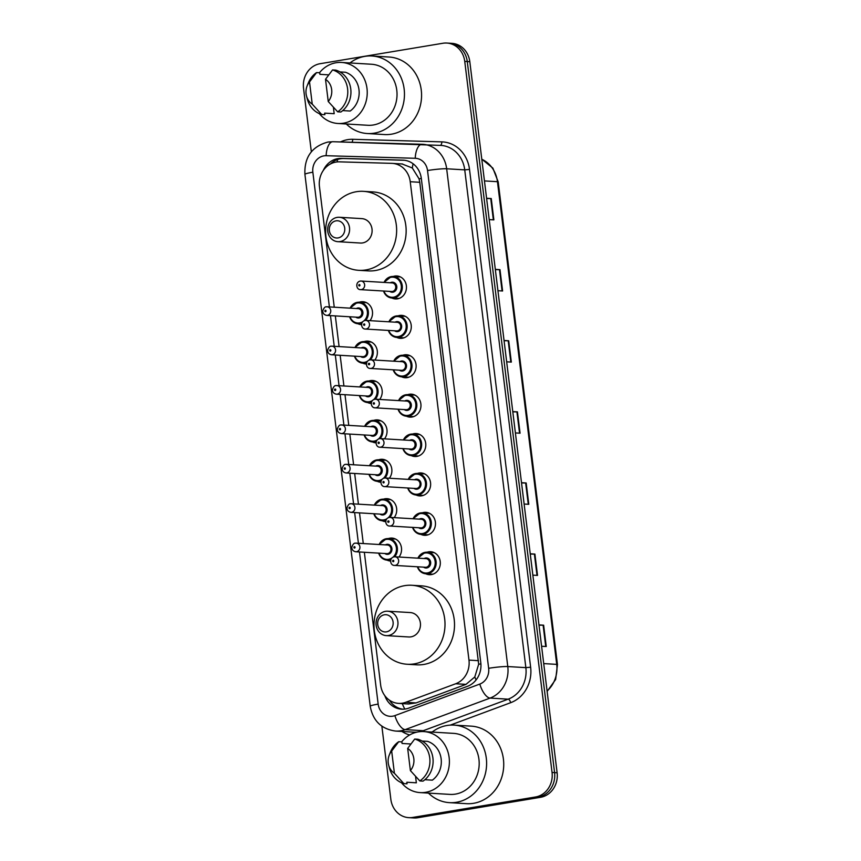 <?xml version="1.0" encoding="UTF-8"?>
<svg xmlns="http://www.w3.org/2000/svg" width="861" height="861" viewBox="0 0 861 861"><rect width="100%" height="100%" fill="white"/><g stroke="black" fill="none" stroke-linecap="round" stroke-linejoin="round"><path stroke-width="1.29" d="M393.186 276.467A11.505 10.321 93.4 0 1 394.736 276.08A11.505 10.321 93.4 0 1 396.813 275.972A11.505 10.321 93.4 0 1 406.457 286.907A11.505 10.321 93.4 0 1 397.524 298.832A11.505 10.321 93.4 0 1 395.436 298.939A11.505 10.321 93.4 0 1 391.895 298.014M398.019 315.869A11.505 10.321 93.4 0 1 399.569 315.47A11.505 10.321 93.4 0 1 401.656 315.363A11.505 10.321 93.4 0 1 411.289 326.308A11.505 10.321 93.4 0 1 402.367 338.222A11.505 10.321 93.4 0 1 400.279 338.341A11.505 10.321 93.4 0 1 396.727 337.404M402.862 355.259A11.505 10.321 93.4 0 1 404.401 354.861A11.505 10.321 93.4 0 1 406.489 354.754A11.505 10.321 93.4 0 1 416.121 365.699A11.505 10.321 93.4 0 1 407.199 377.624A11.505 10.321 93.4 0 1 405.111 377.731A11.505 10.321 93.4 0 1 401.57 376.795M407.694 394.65A11.505 10.321 93.4 0 1 409.244 394.263A11.505 10.321 93.4 0 1 411.332 394.155A11.505 10.321 93.4 0 1 420.964 405.09A11.505 10.321 93.4 0 1 412.032 417.015A11.505 10.321 93.4 0 1 409.954 417.122A11.505 10.321 93.4 0 1 406.403 416.186M412.537 434.052A11.505 10.321 93.4 0 1 414.076 433.653A11.505 10.321 93.4 0 1 416.164 433.546A11.505 10.321 93.4 0 1 425.797 444.48A11.505 10.321 93.4 0 1 416.875 456.405A11.505 10.321 93.4 0 1 414.787 456.513A11.505 10.321 93.4 0 1 411.246 455.587M417.37 473.442A11.505 10.321 93.4 0 1 418.92 473.044A11.505 10.321 93.4 0 1 421.007 472.937A11.505 10.321 93.4 0 1 430.64 483.882A11.505 10.321 93.4 0 1 421.707 495.796A11.505 10.321 93.4 0 1 419.619 495.914A11.505 10.321 93.4 0 1 416.078 494.978M422.213 512.833A11.505 10.321 93.4 0 1 423.752 512.446A11.505 10.321 93.4 0 1 425.84 512.327A11.505 10.321 93.4 0 1 435.472 523.273A11.505 10.321 93.4 0 1 426.55 535.198A11.505 10.321 93.4 0 1 424.462 535.305A11.505 10.321 93.4 0 1 420.911 534.369M427.045 552.224A11.505 10.321 93.4 0 1 428.595 551.836A11.505 10.321 93.4 0 1 430.672 551.729A11.505 10.321 93.4 0 1 440.315 562.663A11.505 10.321 93.4 0 1 431.383 574.588A11.505 10.321 93.4 0 1 429.295 574.696A11.505 10.321 93.4 0 1 425.754 573.76M388.289 538.577A11.505 10.321 93.4 0 1 389.839 538.19A11.505 10.321 93.4 0 1 391.927 538.071A11.505 10.321 93.4 0 1 400.774 545.024A11.505 10.321 93.4 0 1 399.009 557.024M383.457 499.186A11.505 10.321 93.4 0 1 384.996 498.788A11.505 10.321 93.4 0 1 387.084 498.68A11.505 10.321 93.4 0 1 395.942 505.633A11.505 10.321 93.4 0 1 394.166 517.633M368.949 381.003A11.505 10.321 93.4 0 1 370.488 380.616A11.505 10.321 93.4 0 1 372.576 380.497A11.505 10.321 93.4 0 1 381.434 387.45A11.505 10.321 93.4 0 1 379.658 399.45M359.274 302.222A11.505 10.321 93.4 0 1 360.813 301.824A11.505 10.321 93.4 0 1 362.901 301.716A11.505 10.321 93.4 0 1 371.758 308.668A11.505 10.321 93.4 0 1 369.982 320.669M364.106 341.613A11.505 10.321 93.4 0 1 365.656 341.214A11.505 10.321 93.4 0 1 367.733 341.107A11.505 10.321 93.4 0 1 376.591 348.059A11.505 10.321 93.4 0 1 374.826 360.059M373.782 420.394A11.505 10.321 93.4 0 1 375.321 420.007A11.505 10.321 93.4 0 1 377.409 419.899A11.505 10.321 93.4 0 1 386.266 426.841A11.505 10.321 93.4 0 1 384.49 438.852M378.614 459.796A11.505 10.321 93.4 0 1 380.164 459.397A11.505 10.321 93.4 0 1 382.252 459.29A11.505 10.321 93.4 0 1 391.109 466.242A11.505 10.321 93.4 0 1 389.333 478.242M364.343 552.267L380.648 685.044A21.579 19.362 -86.6 0 0 398.546 703.383A21.579 19.362 -86.6 0 0 405.746 702.296L455.695 683.752A21.579 19.362 -86.6 0 0 468.976 660.107L410.234 181.725A21.579 19.362 -86.6 0 0 392.336 163.386A21.579 19.362 -86.6 0 0 391.798 163.353L339.395 161.846A21.579 19.362 -86.6 0 0 336.016 162.072A21.579 19.362 -86.6 0 0 319.442 186.6L334.251 307.205M398.546 703.383L408.588 703.986L416.057 702.92L465.995 684.366L474.798 676.95L478.662 664.24L419.77 182.295L419.059 178.819L412.311 167.992L402.098 163.977M335.327 315.912L339.094 346.596M340.16 355.302L343.926 385.986M344.992 394.693L348.77 425.377M349.835 434.095L353.602 464.779M354.667 473.485L358.434 504.169M359.511 512.876L363.277 543.56M361.534 324.694A11.505 10.321 93.4 0 1 361.523 324.694A11.505 10.321 93.4 0 1 357.982 323.758M366.377 364.085A11.505 10.321 93.4 0 1 366.355 364.085A11.505 10.321 93.4 0 1 362.815 363.148M371.209 403.475A11.505 10.321 93.4 0 1 371.199 403.475A11.505 10.321 93.4 0 1 367.647 402.539M376.053 442.866A11.505 10.321 93.4 0 1 376.031 442.866A11.505 10.321 93.4 0 1 372.49 441.941M380.885 482.268A11.505 10.321 93.4 0 1 380.874 482.268A11.505 10.321 93.4 0 1 377.322 481.331M385.728 521.658A11.505 10.321 93.4 0 1 385.706 521.658A11.505 10.321 93.4 0 1 382.166 520.722M390.56 561.049A11.505 10.321 93.4 0 1 390.539 561.049A11.505 10.321 93.4 0 1 386.998 560.113M384.856 695.731A21.579 19.362 -86.6 0 0 401.613 709.184A21.579 19.362 -86.6 0 0 408.814 708.097L467.501 686.303A21.579 19.362 -86.6 0 0 480.782 662.647L421.33 178.528A21.579 19.362 -86.6 0 0 403.432 160.178A21.579 19.362 -86.6 0 0 402.894 160.157L341.322 158.381A21.579 19.362 -86.6 0 0 337.942 158.607A21.579 19.362 -86.6 0 0 323.241 170.543M330.366 164.02A21.579 19.362 93.4 0 1 340.482 158.758A21.579 19.362 93.4 0 1 343.851 158.532L404.552 160.286M311.338 151.773L303.535 88.231A21.579 19.362 93.4 0 1 320.109 63.703L442.931 43.254A21.579 19.362 93.4 0 1 446.848 43.05A21.579 19.362 93.4 0 1 464.746 61.389L552.052 772.468A21.579 19.362 93.4 0 1 535.477 796.995L412.656 817.444A21.579 19.362 93.4 0 1 408.738 817.649A21.579 19.362 93.4 0 1 390.84 799.299L381.864 726.189M408.738 817.649L413.818 817.95A21.579 19.362 93.4 0 0 417.725 817.746L540.547 797.297A21.579 19.362 93.4 0 0 557.121 772.769L469.815 61.701A21.579 19.362 93.4 0 0 451.917 43.351L449.377 43.201A21.579 19.362 93.4 0 1 467.275 61.551L554.581 772.618A21.579 19.362 93.4 0 1 538.017 797.146L415.185 817.595A21.579 19.362 93.4 0 1 411.278 817.799A21.579 19.362 93.4 0 0 415.185 817.595L538.017 797.146A21.579 19.362 93.4 0 0 554.581 772.618L467.275 61.551A21.579 19.362 93.4 0 0 449.377 43.201L446.848 43.05M402.883 709.206A21.579 19.362 93.4 0 1 389.452 700.197M530.236 553.806L534.907 554.086L537.522 575.417L532.851 575.137M538.964 624.914L543.635 625.194L546.251 646.525L541.591 646.245M504.04 340.482L508.711 340.762L511.337 362.094L506.666 361.814M495.312 269.375L499.983 269.654L502.598 290.986L497.927 290.706M486.583 198.267L491.254 198.547L493.87 219.878L489.199 219.598M521.508 482.698L526.179 482.978L528.794 504.309L524.123 504.029M512.779 411.59L517.439 411.87L520.066 433.201L515.395 432.922M512.812 411.859L517.439 411.87M521.54 482.967L526.179 482.978M486.616 198.536L491.254 198.547M495.344 269.644L499.983 269.654M504.072 340.752L508.711 340.762M538.997 625.172L543.635 625.194M530.268 554.075L534.907 554.086M349.964 62.961A38.842 34.849 93.4 0 1 364.881 56.363A38.842 34.849 93.4 0 1 371.92 55.987A38.842 34.849 93.4 0 1 404.444 92.923A38.842 34.849 93.4 0 1 374.309 133.154A38.842 34.849 93.4 0 1 367.27 133.53A38.842 34.849 93.4 0 1 346.305 123.984M371.92 55.987L389.043 57.02A38.842 34.849 93.4 0 1 421.556 93.946A38.842 34.849 93.4 0 1 391.432 134.187A38.842 34.849 93.4 0 1 384.383 134.553L367.27 133.53M319.453 72.765A30.565 27.423 93.4 0 1 336.091 62.745A30.565 27.423 93.4 0 1 341.634 62.455A30.565 27.423 93.4 0 1 367.227 91.524A30.565 27.423 93.4 0 1 343.507 123.188A30.565 27.423 93.4 0 1 337.964 123.489A30.565 27.423 93.4 0 1 319.345 113.641M341.634 62.455L371.425 64.241A30.565 27.423 93.4 0 1 397.018 93.311A30.565 27.423 93.4 0 1 373.308 124.985A30.565 27.423 93.4 0 1 367.765 125.275L337.964 123.489M342.732 110.585L350.179 111.037A21.579 19.362 93.4 0 0 358.994 89.781A21.579 19.362 93.4 0 0 345.412 72.249L339.944 71.915M325.512 79.287A14.389 12.904 93.4 0 1 328.235 101.49L325.512 79.287L332.54 69.935A23.021 20.653 93.4 0 1 347.596 88.801A23.021 20.653 93.4 0 1 337.684 111.822L340.859 112.016A23.021 20.653 93.4 0 0 350.761 88.995A23.021 20.653 93.4 0 0 335.715 70.118L332.54 69.935M328.235 101.49L337.684 111.822M307.097 86.014A14.389 12.904 93.4 0 1 309.519 81.946L312.242 104.149A14.389 12.904 93.4 0 1 306.494 95.969A14.389 12.904 93.4 0 1 307.097 86.014L308.26 83.087A23.021 20.653 93.4 0 1 316.557 72.593L319.722 72.787L319.915 74.337L328.665 74.864M333.401 107.291L334.186 113.695L324.672 113.125L324.866 114.674L321.691 114.491A23.021 20.653 93.4 0 1 307.302 99.015L306.494 95.969M321.691 114.491L312.242 104.149M309.519 81.946L316.557 72.593M338.093 237.916A8.632 7.749 93.4 0 1 329.365 230.662A8.632 7.749 93.4 0 1 335.994 220.846A8.632 7.749 93.4 0 1 344.723 228.111A8.632 7.749 93.4 0 1 338.093 237.916M340.106 241.564A12.226 10.967 93.4 0 1 337.889 241.683A12.226 10.967 93.4 0 1 327.654 230.059A12.226 10.967 93.4 0 1 337.146 217.392A12.226 10.967 93.4 0 1 339.363 217.273A12.226 10.967 93.4 0 1 349.598 228.897A12.226 10.967 93.4 0 1 340.106 241.564M337.889 241.683L360.404 243.039A12.226 10.967 -86.6 0 0 362.621 242.92A12.226 10.967 -86.6 0 0 372.103 230.253A12.226 10.967 -86.6 0 0 361.868 218.629L339.363 217.273M365.936 269.934A39.563 35.495 93.4 0 1 358.757 270.322A39.563 35.495 93.4 0 1 325.641 232.707A39.563 35.495 93.4 0 1 356.325 191.723A39.563 35.495 93.4 0 1 363.503 191.346A39.563 35.495 93.4 0 1 396.62 228.951A39.563 35.495 93.4 0 1 365.936 269.934M363.503 191.346L373.017 191.917A39.563 35.495 93.4 0 1 406.134 229.532A39.563 35.495 93.4 0 1 375.439 270.515A39.563 35.495 93.4 0 1 368.271 270.892L358.757 270.322M386.46 631.856A8.632 7.749 93.4 0 1 377.731 624.602A8.632 7.749 93.4 0 1 384.361 614.786A8.632 7.749 93.4 0 1 393.09 622.04A8.632 7.749 93.4 0 1 386.46 631.856M388.483 635.504A12.226 10.967 93.4 0 1 386.266 635.622A12.226 10.967 93.4 0 1 376.031 623.988A12.226 10.967 93.4 0 1 385.513 611.321A12.226 10.967 93.4 0 1 387.73 611.213A12.226 10.967 93.4 0 1 397.965 622.837A12.226 10.967 93.4 0 1 388.483 635.504M386.266 635.622L408.771 636.968A12.226 10.967 -86.6 0 0 410.988 636.849A12.226 10.967 -86.6 0 0 420.469 624.182A12.226 10.967 -86.6 0 0 410.234 612.558L387.73 611.213M414.302 663.874A39.563 35.495 93.4 0 1 407.135 664.251A39.563 35.495 93.4 0 1 374.008 626.636A39.563 35.495 93.4 0 1 404.702 585.652A39.563 35.495 93.4 0 1 411.87 585.276A39.563 35.495 93.4 0 1 444.986 622.89A39.563 35.495 93.4 0 1 414.302 663.874M411.87 585.276L421.384 585.846A39.563 35.495 93.4 0 1 454.5 623.461A39.563 35.495 93.4 0 1 423.816 664.444A39.563 35.495 93.4 0 1 416.638 664.821L407.135 664.251M432.125 732.076A38.842 34.849 93.4 0 1 447.042 725.479A38.842 34.849 93.4 0 1 454.081 725.113A38.842 34.849 93.4 0 1 486.594 762.039A38.842 34.849 93.4 0 1 456.47 802.28A38.842 34.849 93.4 0 1 449.431 802.646A38.842 34.849 93.4 0 1 428.466 793.11M454.081 725.113L471.204 726.135A38.842 34.849 93.4 0 1 503.717 763.072A38.842 34.849 93.4 0 1 473.582 803.302A38.842 34.849 93.4 0 1 466.544 803.679L449.431 802.646M401.613 741.891A30.565 27.423 93.4 0 1 418.252 731.872A30.565 27.423 93.4 0 1 423.795 731.581A30.565 27.423 93.4 0 1 449.377 760.64A30.565 27.423 93.4 0 1 425.668 792.314A30.565 27.423 93.4 0 1 420.125 792.604A30.565 27.423 93.4 0 1 401.506 782.757M423.795 731.581L453.586 733.368A30.565 27.423 93.4 0 1 479.179 762.437A30.565 27.423 93.4 0 1 455.469 794.1A30.565 27.423 93.4 0 1 449.926 794.391L420.125 792.604M424.893 779.711L432.34 780.152A21.579 19.362 93.4 0 0 441.144 758.896A21.579 19.362 93.4 0 0 427.573 741.364L422.105 741.041M407.673 748.403A14.389 12.904 93.4 0 1 410.396 770.606L407.673 748.403L414.701 739.05A23.021 20.653 93.4 0 1 429.747 757.928A23.021 20.653 93.4 0 1 419.845 780.949L423.02 781.131A23.021 20.653 93.4 0 0 432.922 758.11A23.021 20.653 93.4 0 0 417.876 739.244L414.701 739.05M410.396 770.606L419.845 780.949M389.247 755.129A14.389 12.904 93.4 0 1 391.68 751.061L394.403 773.264A14.389 12.904 93.4 0 1 388.655 765.085A14.389 12.904 93.4 0 1 389.247 755.129L390.42 752.202A23.021 20.653 93.4 0 1 398.708 741.719L401.883 741.902L402.065 743.463L410.826 743.99M415.551 776.407L416.347 782.81L406.833 782.24L407.027 783.801L403.852 783.607A23.021 20.653 93.4 0 1 389.463 768.13L388.655 765.085M403.852 783.607L394.403 773.264M391.68 751.061L398.708 741.719M404.799 709.077A21.579 8.858 -110.4 0 1 402.291 703.609M421.33 178.475A21.579 1.916 173 0 0 419.059 178.819M412.311 167.992A21.579 9.525 -88.3 0 1 413.108 163.773M480.901 663.896A21.579 1.916 173 0 0 478.662 664.24M337.028 161.933A21.579 9.525 -88.3 0 1 337.706 159.457M476.09 679.932A21.579 8.858 -110.4 0 1 474.798 676.95M419.77 182.295L410.234 181.725M478.501 660.678L468.976 660.107M465.995 684.366L455.695 683.752M416.057 702.92L405.746 702.296M359.478 551.976L378.162 704.104A14.389 12.904 -86.6 0 0 392.702 716.191A14.389 12.904 -86.6 0 0 394.898 715.609L479.803 684.075A14.389 12.904 -86.6 0 0 488.65 668.308L427.53 170.532A14.389 12.904 -86.6 0 0 415.239 158.284L326.147 155.712A14.389 12.904 -86.6 0 0 323.897 155.863A14.389 12.904 -86.6 0 0 312.855 172.211L329.386 306.903M326.147 155.712A14.389 6.35 -88.3 0 1 332.906 141.71L327.88 142.054C311.876 146.478 304.224 157.24 304.912 174.352A14.389 1.281 -7 0 1 312.855 172.211M415.239 158.284A14.389 6.35 -88.3 0 1 421.998 144.282A14.389 6.35 -88.3 0 1 422.084 144.282A28.768 25.819 93.4 0 1 422.805 144.314A28.768 25.819 93.4 0 1 446.665 168.778L507.786 666.554A28.768 25.819 93.4 0 1 490.081 698.088L405.176 729.622A28.768 25.819 93.4 0 1 400.785 730.795A28.768 25.819 93.4 0 1 395.565 731.064L413.635 732.151A28.768 25.819 -86.6 0 0 417.004 732.108M420.114 731.635A28.768 25.819 -86.6 0 0 423.246 730.709L405.176 729.622A14.389 5.909 -110.4 0 1 394.898 715.609M340.493 141.936A32.363 29.037 93.4 0 1 347.715 139.643A32.363 29.037 93.4 0 1 352.773 139.299L441.865 141.871A32.363 29.037 93.4 0 1 469.514 169.423L530.634 667.21A32.363 29.037 93.4 0 1 510.724 702.673L450.314 725.113M432.674 731.656L431.63 732.044M409.664 734.95A32.363 29.037 93.4 0 1 401.936 731.452M464.746 61.389L469.815 61.701M412.656 817.444L417.725 817.746M535.477 796.995L540.547 797.297M552.052 772.468L557.121 772.769M427.53 170.532A14.389 1.281 -7 0 1 446.665 168.778L464.736 169.865A28.768 25.819 -86.6 0 0 440.875 145.401L332.906 141.71A14.389 6.35 -88.3 0 1 332.992 141.721L421.912 144.282M479.803 684.075A14.389 5.909 -110.4 0 0 490.081 698.088L508.151 699.175A28.768 25.819 -86.6 0 0 525.856 667.641L464.736 169.865L469.514 169.423M424.538 731.624A3.595 1.474 69.6 0 0 423.246 730.709L508.151 699.175A3.595 1.474 69.6 0 1 510.724 702.673M488.65 668.308A14.389 1.281 -7 0 1 507.786 666.554L525.856 667.641L530.634 667.21M330.463 315.621L334.229 346.305M335.295 355.012L339.062 385.696M340.138 394.403L343.905 425.086M344.97 433.804L348.737 464.477M349.803 473.195L353.57 503.879M354.646 512.586L358.413 543.269M440.272 145.369A3.595 1.582 91.7 0 0 441.865 141.871M351.945 142.259A3.595 1.582 91.7 0 0 352.773 139.299M304.912 174.352L370.219 706.235A14.389 1.281 -7 0 1 378.162 704.104M343.851 158.532L341.322 158.381M403.981 160.221L402.894 160.157M484.452 180.918L497.454 181.693A7.189 0.635 -7 0 1 498.196 181.886L557.465 664.563A7.189 0.635 173 0 0 556.723 664.38L497.454 181.693A28.768 25.819 -86.6 0 0 481.794 159.263M547.079 691.028A28.768 25.819 -86.6 0 0 556.723 664.38L543.721 663.594M519.538 433.169L516.923 411.859M510.81 362.061L508.194 340.752M502.081 290.953L499.466 269.644M493.353 219.846L490.738 198.536M528.277 504.277L525.651 482.967M537.006 575.385L534.39 554.075M545.734 646.493L543.119 625.183M350.126 308.152A10.784 9.675 93.4 0 1 357.412 302.329A10.784 9.675 93.4 0 1 359.371 302.222A10.784 9.675 93.4 0 1 367.765 309.013A10.784 9.675 93.4 0 1 365.656 320.421M361.835 323.155A10.784 9.675 93.4 0 1 360.038 323.661A10.784 9.675 93.4 0 1 358.079 323.758A10.784 9.675 93.4 0 1 349.609 316.773M349.996 316.794A10.074 9.03 -86.6 0 0 359.629 322.929A10.074 9.03 -86.6 0 0 362.718 321.756M363.945 320.852A10.074 9.03 -86.6 0 0 366.743 308.959A10.074 9.03 -86.6 0 0 357.186 303.018A10.074 9.03 -86.6 0 0 350.513 308.173M356.346 308.529A5.037 4.52 93.4 0 1 362.89 312.231A5.037 4.52 93.4 0 1 355.83 317.139M357.832 317.257A4.316 3.874 -86.6 0 0 358.348 308.647L327.288 306.785A4.316 3.874 93.4 0 1 326.771 315.395L357.832 317.257M326.502 306.817A4.316 3.874 93.4 0 1 327.288 306.785L326.351 306.828C325.049 306.581 323.865 307.915 322.789 310.832C322.821 313.393 324.145 314.922 326.771 315.395M325.533 311.704A0.721 0.646 -86.6 0 0 325.35 310.283A0.721 0.646 -86.6 0 0 325.533 311.704M354.969 347.543A10.784 9.675 93.4 0 1 362.255 341.72A10.784 9.675 93.4 0 1 364.203 341.613A10.784 9.675 93.4 0 1 372.609 348.404A10.784 9.675 93.4 0 1 370.488 359.823M366.668 362.556A10.784 9.675 93.4 0 1 364.87 363.051A10.784 9.675 93.4 0 1 362.911 363.159A10.784 9.675 93.4 0 1 354.452 356.163M354.84 356.185A10.074 9.03 -86.6 0 0 364.472 362.32A10.074 9.03 -86.6 0 0 367.55 361.157M368.777 360.242A10.074 9.03 -86.6 0 0 371.575 348.35A10.074 9.03 -86.6 0 0 362.018 342.409A10.074 9.03 -86.6 0 0 355.356 347.564M361.179 347.919A5.037 4.52 93.4 0 1 367.722 351.622A5.037 4.52 93.4 0 1 360.662 356.54M362.664 356.658A4.316 3.874 -86.6 0 0 363.191 348.038L332.12 346.176A4.316 3.874 93.4 0 1 331.603 354.786L362.664 356.658M331.334 346.219A4.316 3.874 93.4 0 1 332.12 346.176L331.184 346.219C329.892 345.971 328.708 347.306 327.632 350.223C327.664 352.784 328.988 354.312 331.603 354.786M330.366 351.094A0.721 0.646 -86.6 0 0 330.193 349.674A0.721 0.646 -86.6 0 0 330.366 351.094M359.801 386.944A10.784 9.675 93.4 0 1 367.087 381.111A10.784 9.675 93.4 0 1 369.046 381.014A10.784 9.675 93.4 0 1 377.441 387.794A10.784 9.675 93.4 0 1 375.331 399.213M371.511 401.947A10.784 9.675 93.4 0 1 369.713 402.442A10.784 9.675 93.4 0 1 367.755 402.55A10.784 9.675 93.4 0 1 359.285 395.554M359.672 395.576A10.074 9.03 -86.6 0 0 369.304 401.71A10.074 9.03 -86.6 0 0 372.393 400.548M373.609 399.644A10.074 9.03 -86.6 0 0 376.418 387.751A10.074 9.03 -86.6 0 0 366.861 381.8A10.074 9.03 -86.6 0 0 360.189 386.966M366.022 387.31A5.037 4.52 93.4 0 1 372.555 391.012A5.037 4.52 93.4 0 1 365.505 395.931M367.507 396.049A4.316 3.874 -86.6 0 0 368.024 387.428L336.963 385.567A4.316 3.874 93.4 0 1 336.447 394.187L367.507 396.049M336.177 385.61A4.316 3.874 93.4 0 1 336.963 385.567L336.027 385.62C334.725 385.362 333.541 386.697 332.464 389.613C332.497 392.185 333.82 393.703 336.447 394.187M335.198 390.496A0.721 0.646 -86.6 0 0 335.026 389.064A0.721 0.646 -86.6 0 0 335.198 390.496M364.633 426.335A10.784 9.675 93.4 0 1 371.93 420.502A10.784 9.675 93.4 0 1 373.878 420.405A10.784 9.675 93.4 0 1 382.284 427.185A10.784 9.675 93.4 0 1 380.164 438.604M376.343 441.338A10.784 9.675 93.4 0 1 374.546 441.844A10.784 9.675 93.4 0 1 372.587 441.941A10.784 9.675 93.4 0 1 364.117 434.945M364.515 434.977A10.074 9.03 -86.6 0 0 374.137 441.112A10.074 9.03 -86.6 0 0 377.226 439.939M378.453 439.035A10.074 9.03 -86.6 0 0 381.251 427.142A10.074 9.03 -86.6 0 0 371.694 421.201A10.074 9.03 -86.6 0 0 365.032 426.356M370.854 426.712A5.037 4.52 93.4 0 1 377.398 430.403A5.037 4.52 93.4 0 1 370.338 435.322M372.339 435.44A4.316 3.874 -86.6 0 0 372.856 426.83L341.795 424.957A4.316 3.874 93.4 0 1 341.279 433.578L372.339 435.44M341.01 425A4.316 3.874 93.4 0 1 341.795 424.957L340.859 425.011C339.568 424.764 338.373 426.098 337.308 429.015C337.34 431.576 338.664 433.094 341.279 433.578M340.041 429.887A0.721 0.646 -86.6 0 0 339.869 428.466A0.721 0.646 -86.6 0 0 340.041 429.887M369.477 465.726A10.784 9.675 93.4 0 1 376.763 459.903A10.784 9.675 93.4 0 1 378.722 459.796A10.784 9.675 93.4 0 1 387.116 466.587A10.784 9.675 93.4 0 1 385.007 477.995M381.186 480.729A10.784 9.675 93.4 0 1 379.378 481.234A10.784 9.675 93.4 0 1 377.43 481.331A10.784 9.675 93.4 0 1 368.96 474.346M369.347 474.368A10.074 9.03 -86.6 0 0 378.98 480.503A10.074 9.03 -86.6 0 0 382.058 479.329M383.285 478.425A10.074 9.03 -86.6 0 0 386.094 466.533A10.074 9.03 -86.6 0 0 376.537 460.592A10.074 9.03 -86.6 0 0 369.864 465.747M375.687 466.102A5.037 4.52 93.4 0 1 382.23 469.805A5.037 4.52 93.4 0 1 375.17 474.712M377.183 474.831A4.316 3.874 -86.6 0 0 377.699 466.221L346.628 464.359A4.316 3.874 93.4 0 1 346.111 472.969L377.183 474.831M345.853 464.391A4.316 3.874 93.4 0 1 346.628 464.359L345.691 464.402C344.4 464.154 343.216 465.489 342.14 468.406C342.172 470.967 343.496 472.495 346.111 472.969M344.874 469.277A0.721 0.646 -86.6 0 0 344.701 467.857A0.721 0.646 -86.6 0 0 344.874 469.277M374.309 505.116A10.784 9.675 93.4 0 1 381.595 499.294A10.784 9.675 93.4 0 1 383.554 499.186A10.784 9.675 93.4 0 1 391.959 505.977A10.784 9.675 93.4 0 1 389.839 517.396M386.019 520.13A10.784 9.675 93.4 0 1 384.221 520.625A10.784 9.675 93.4 0 1 382.262 520.733A10.784 9.675 93.4 0 1 373.792 513.737M374.191 513.759A10.074 9.03 -86.6 0 0 383.812 519.893A10.074 9.03 -86.6 0 0 386.901 518.731M388.128 517.816A10.074 9.03 -86.6 0 0 390.926 505.924A10.074 9.03 -86.6 0 0 381.369 499.983A10.074 9.03 -86.6 0 0 374.707 505.149M380.53 505.493A5.037 4.52 93.4 0 1 387.073 509.195A5.037 4.52 93.4 0 1 380.013 514.114M382.015 514.232A4.316 3.874 -86.6 0 0 382.532 505.611L351.471 503.75A4.316 3.874 93.4 0 1 350.954 512.36L382.015 514.232M350.685 503.793A4.316 3.874 93.4 0 1 351.471 503.75L350.535 503.793C349.232 503.545 348.048 504.88 346.972 507.796C347.005 510.358 348.339 511.886 350.954 512.36M349.717 508.668A0.721 0.646 -86.6 0 0 349.534 507.247A0.721 0.646 -86.6 0 0 349.717 508.668M379.152 544.518A10.784 9.675 93.4 0 1 386.438 538.685A10.784 9.675 93.4 0 1 388.397 538.588A10.784 9.675 93.4 0 1 396.792 545.368A10.784 9.675 93.4 0 1 394.672 556.787M390.862 559.521A10.784 9.675 93.4 0 1 389.054 560.016A10.784 9.675 93.4 0 1 387.095 560.124A10.784 9.675 93.4 0 1 378.636 553.128M379.023 553.149A10.074 9.03 -86.6 0 0 388.655 559.284A10.074 9.03 -86.6 0 0 391.733 558.122M392.96 557.218A10.074 9.03 -86.6 0 0 395.769 545.325A10.074 9.03 -86.6 0 0 386.212 539.384A10.074 9.03 -86.6 0 0 379.54 544.539M385.362 544.884A5.037 4.52 93.4 0 1 391.906 548.586A5.037 4.52 93.4 0 1 384.845 553.505M386.858 553.623A4.316 3.874 -86.6 0 0 387.375 545.002L356.303 543.14A4.316 3.874 93.4 0 1 355.787 551.761L386.858 553.623M355.528 543.183A4.316 3.874 93.4 0 1 356.303 543.14L355.367 543.194C354.075 542.936 352.892 544.27 351.815 547.187C351.848 549.759 353.171 551.277 355.787 551.761M354.549 548.07A0.721 0.646 -86.6 0 0 354.377 546.649A0.721 0.646 -86.6 0 0 354.549 548.07M384.049 282.408A10.784 9.675 93.4 0 1 391.335 276.585A10.784 9.675 93.4 0 1 393.283 276.478A10.784 9.675 93.4 0 1 402.324 286.735A10.784 9.675 93.4 0 1 393.951 297.917A10.784 9.675 93.4 0 1 391.992 298.014A10.784 9.675 93.4 0 1 383.522 291.018M383.92 291.05A10.074 9.03 -86.6 0 0 393.552 297.185A10.074 9.03 -86.6 0 0 401.28 285.734A10.074 9.03 -86.6 0 0 391.098 277.274A10.074 9.03 -86.6 0 0 384.436 282.43M390.259 282.785A5.037 4.52 93.4 0 1 396.803 286.487A5.037 4.52 93.4 0 1 389.742 291.395M360.684 289.651L391.744 291.513A4.316 3.874 -86.6 0 0 392.272 282.903L361.2 281.041A4.316 3.874 93.4 0 1 360.684 289.651C356.12 289.909 355.098 282.064 360.264 281.084L361.2 281.041A4.316 3.874 93.4 0 0 360.415 281.073M359.274 284.539A0.721 0.646 -86.6 0 0 359.446 285.96A0.721 0.646 -86.6 0 0 359.274 284.539M396.168 315.976A10.784 9.675 93.4 0 1 398.126 315.869A10.784 9.675 93.4 0 1 407.156 326.125A10.784 9.675 93.4 0 1 398.783 337.308A10.784 9.675 93.4 0 1 396.835 337.415A10.784 9.675 93.4 0 1 388.365 330.42M388.881 321.799A10.784 9.675 93.4 0 1 396.103 315.987L388.817 321.799M388.752 330.441A10.074 9.03 -86.6 0 0 398.385 336.576A10.074 9.03 -86.6 0 0 406.112 325.135A10.074 9.03 -86.6 0 0 395.942 316.665A10.074 9.03 -86.6 0 0 389.269 321.82M395.102 322.175A5.037 4.52 93.4 0 1 401.635 325.878A5.037 4.52 93.4 0 1 394.586 330.785M365.527 329.042L396.587 330.915A4.316 3.874 -86.6 0 0 397.104 322.294L366.043 320.432A4.316 3.874 93.4 0 1 365.527 329.042C360.953 329.3 359.93 321.465 365.107 320.475L366.043 320.432A4.316 3.874 93.4 0 0 365.258 320.475M364.106 323.93A0.721 0.646 -86.6 0 0 364.278 325.35A0.721 0.646 -86.6 0 0 364.106 323.93M393.714 361.19A10.784 9.675 93.4 0 1 401.011 355.367A10.784 9.675 93.4 0 1 402.959 355.27A10.784 9.675 93.4 0 1 411.999 365.527A10.784 9.675 93.4 0 1 403.626 376.698A10.784 9.675 93.4 0 1 401.667 376.806A10.784 9.675 93.4 0 1 393.197 369.81M393.595 369.832A10.074 9.03 -86.6 0 0 403.217 375.966A10.074 9.03 -86.6 0 0 410.955 364.526A10.074 9.03 -86.6 0 0 400.774 356.056A10.074 9.03 -86.6 0 0 394.112 361.222M399.935 361.566A5.037 4.52 93.4 0 1 406.478 365.268A5.037 4.52 93.4 0 1 399.418 370.187M370.359 368.443L401.42 370.305A4.316 3.874 -86.6 0 0 401.936 361.685L370.876 359.823A4.316 3.874 93.4 0 1 370.359 368.443C365.796 368.691 364.773 360.856 369.939 359.876L370.876 359.823A4.316 3.874 93.4 0 0 370.09 359.866M368.949 363.32A0.721 0.646 -86.6 0 0 369.121 364.752A0.721 0.646 -86.6 0 0 368.949 363.32M398.557 400.591A10.784 9.675 93.4 0 1 405.843 394.758A10.784 9.675 93.4 0 1 407.802 394.661A10.784 9.675 93.4 0 1 416.832 404.918A10.784 9.675 93.4 0 1 408.458 416.089A10.784 9.675 93.4 0 1 406.51 416.197A10.784 9.675 93.4 0 1 398.04 409.201M398.428 409.223A10.074 9.03 -86.6 0 0 408.06 415.368A10.074 9.03 -86.6 0 0 415.788 403.917A10.074 9.03 -86.6 0 0 405.617 395.457A10.074 9.03 -86.6 0 0 398.944 400.613M404.767 400.957A5.037 4.52 93.4 0 1 411.31 404.659A5.037 4.52 93.4 0 1 404.25 409.578M375.192 407.834L406.263 409.696A4.316 3.874 -86.6 0 0 406.779 401.086L375.708 399.213A4.316 3.874 93.4 0 1 375.192 407.834C370.628 408.082 369.606 400.247 374.772 399.267L375.708 399.213A4.316 3.874 93.4 0 0 374.933 399.256M373.782 402.722A0.721 0.646 -86.6 0 0 373.954 404.143A0.721 0.646 -86.6 0 0 373.782 402.722M403.389 439.982A10.784 9.675 93.4 0 1 410.675 434.159A10.784 9.675 93.4 0 1 412.634 434.052A10.784 9.675 93.4 0 1 421.664 444.308A10.784 9.675 93.4 0 1 413.302 455.491A10.784 9.675 93.4 0 1 411.343 455.587A10.784 9.675 93.4 0 1 402.873 448.603M403.26 448.624A10.074 9.03 -86.6 0 0 412.893 454.759A10.074 9.03 -86.6 0 0 420.631 443.307A10.074 9.03 -86.6 0 0 410.449 434.848A10.074 9.03 -86.6 0 0 403.787 440.003M409.61 440.358A5.037 4.52 93.4 0 1 416.154 444.061A5.037 4.52 93.4 0 1 409.093 448.968M380.035 447.225L411.095 449.087A4.316 3.874 -86.6 0 0 411.612 440.477L380.551 438.615A4.316 3.874 93.4 0 1 380.035 447.225C375.461 447.483 374.449 439.637 379.615 438.658L380.551 438.615A4.316 3.874 93.4 0 0 379.766 438.647M378.614 442.113A0.721 0.646 -86.6 0 0 378.797 443.533A0.721 0.646 -86.6 0 0 378.614 442.113M408.232 479.373A10.784 9.675 93.4 0 1 415.519 473.55A10.784 9.675 93.4 0 1 417.477 473.442A10.784 9.675 93.4 0 1 426.507 483.699A10.784 9.675 93.4 0 1 418.134 494.881A10.784 9.675 93.4 0 1 416.175 494.989A10.784 9.675 93.4 0 1 407.716 487.993M408.103 488.015A10.074 9.03 -86.6 0 0 417.736 494.149A10.074 9.03 -86.6 0 0 425.463 482.709A10.074 9.03 -86.6 0 0 415.282 474.239A10.074 9.03 -86.6 0 0 408.62 479.394M414.442 479.749A5.037 4.52 93.4 0 1 420.986 483.451A5.037 4.52 93.4 0 1 413.926 488.359M384.867 486.616L415.938 488.488A4.316 3.874 -86.6 0 0 416.455 479.868L385.384 478.006A4.316 3.874 93.4 0 1 384.867 486.616C380.304 486.874 379.281 479.039 384.447 478.049L385.384 478.006A4.316 3.874 93.4 0 0 384.609 478.049M383.457 481.503A0.721 0.646 -86.6 0 0 383.629 482.924A0.721 0.646 -86.6 0 0 383.457 481.503M413.065 518.774A10.784 9.675 93.4 0 1 420.351 512.941A10.784 9.675 93.4 0 1 422.31 512.844A10.784 9.675 93.4 0 1 431.339 523.101A10.784 9.675 93.4 0 1 422.977 534.272A10.784 9.675 93.4 0 1 421.018 534.38A10.784 9.675 93.4 0 1 412.548 527.384M412.936 527.406A10.074 9.03 -86.6 0 0 422.568 533.54A10.074 9.03 -86.6 0 0 430.306 522.1A10.074 9.03 -86.6 0 0 420.125 513.63A10.074 9.03 -86.6 0 0 413.452 518.796M419.285 519.14A5.037 4.52 93.4 0 1 425.829 522.842A5.037 4.52 93.4 0 1 418.769 527.761M389.71 526.017L420.771 527.879A4.316 3.874 -86.6 0 0 421.287 519.258L390.227 517.396A4.316 3.874 93.4 0 1 389.71 526.017C385.136 526.265 384.114 518.43 389.29 517.45L390.227 517.396A4.316 3.874 93.4 0 0 389.441 517.439M388.289 520.894A0.721 0.646 -86.6 0 0 388.472 522.326A0.721 0.646 -86.6 0 0 388.289 520.894M417.833 558.154L425.162 552.342A10.784 9.675 93.4 0 1 427.142 552.235A10.784 9.675 93.4 0 1 436.183 562.491A10.784 9.675 93.4 0 1 427.809 573.663A10.784 9.675 93.4 0 1 425.851 573.77A10.784 9.675 93.4 0 1 417.381 566.775M417.897 558.165A10.784 9.675 93.4 0 1 425.13 552.342M417.779 566.796A10.074 9.03 -86.6 0 0 427.4 572.942A10.074 9.03 -86.6 0 0 435.139 561.49A10.074 9.03 -86.6 0 0 424.957 553.031A10.074 9.03 -86.6 0 0 418.295 558.186M424.118 558.531A5.037 4.52 93.4 0 1 430.661 562.233A5.037 4.52 93.4 0 1 423.601 567.151M394.542 565.408L425.603 567.27A4.316 3.874 -86.6 0 0 426.12 558.66L395.059 556.787A4.316 3.874 93.4 0 1 394.542 565.408C389.979 565.655 388.957 557.82 394.123 556.841L395.059 556.787A4.316 3.874 93.4 0 0 394.273 556.83M393.133 560.296A0.721 0.646 -86.6 0 0 393.305 561.716A0.721 0.646 -86.6 0 0 393.133 560.296M402.636 163.999L392.336 163.386M370.219 706.235C372.899 720.797 381.348 729.073 395.565 731.064M557.465 664.563L555.646 679.469L547.133 691.437M481.783 159.167L492.869 168.11L498.196 181.886M366.442 302.652L357.38 302.329L350.061 308.152M349.544 316.762L352.623 321.487L358.079 323.758L361.609 323.973M371.285 342.043L362.223 341.72L354.893 347.543M354.377 356.153L357.455 360.877L362.911 363.159L366.442 363.364M376.117 381.434L367.055 381.111L359.737 386.933M359.22 395.554L362.298 400.279L367.755 402.55L371.285 402.765M380.96 420.825L371.898 420.512L364.569 426.324M364.052 434.945L367.13 439.67L372.587 441.941L376.117 442.156M385.793 460.226L376.731 459.903L369.412 465.726M368.885 474.336L371.974 479.06L377.43 481.331L380.949 481.547M390.625 499.617L381.574 499.294L374.244 505.116M373.728 513.726L376.806 518.451L382.262 520.733L385.793 520.937M395.468 539.008L386.406 538.685L379.077 544.507M378.56 553.128L381.638 557.853L387.095 560.124L390.625 560.339M399.073 298.444L391.992 298.014L386.6 295.797L383.457 291.018M383.974 282.408L391.303 276.585L400.365 276.898M403.906 337.835L396.835 337.415L391.443 335.198L388.3 330.409M396.135 315.976L405.197 316.299M408.738 377.226L401.667 376.806L396.275 374.589L393.133 369.81M393.649 361.19L400.978 355.367L410.04 355.69M413.581 416.627L406.51 416.197L401.118 413.98L397.965 409.201M398.482 400.58L405.811 394.768L414.873 395.081M418.414 456.018L411.343 455.587L405.951 453.37L402.808 448.592M403.325 439.982L410.654 434.159L419.705 434.471M423.257 495.409L416.175 494.989L410.783 492.772L407.64 487.983M408.157 479.373L415.486 473.55L424.548 473.873M428.089 534.799L421.018 534.38L415.626 532.163L412.484 527.384M413 518.763L420.319 512.941L429.381 513.264M432.932 574.201L425.851 573.77L420.459 571.553L417.316 566.775M425.162 552.342L434.224 552.654"/></g></svg>
